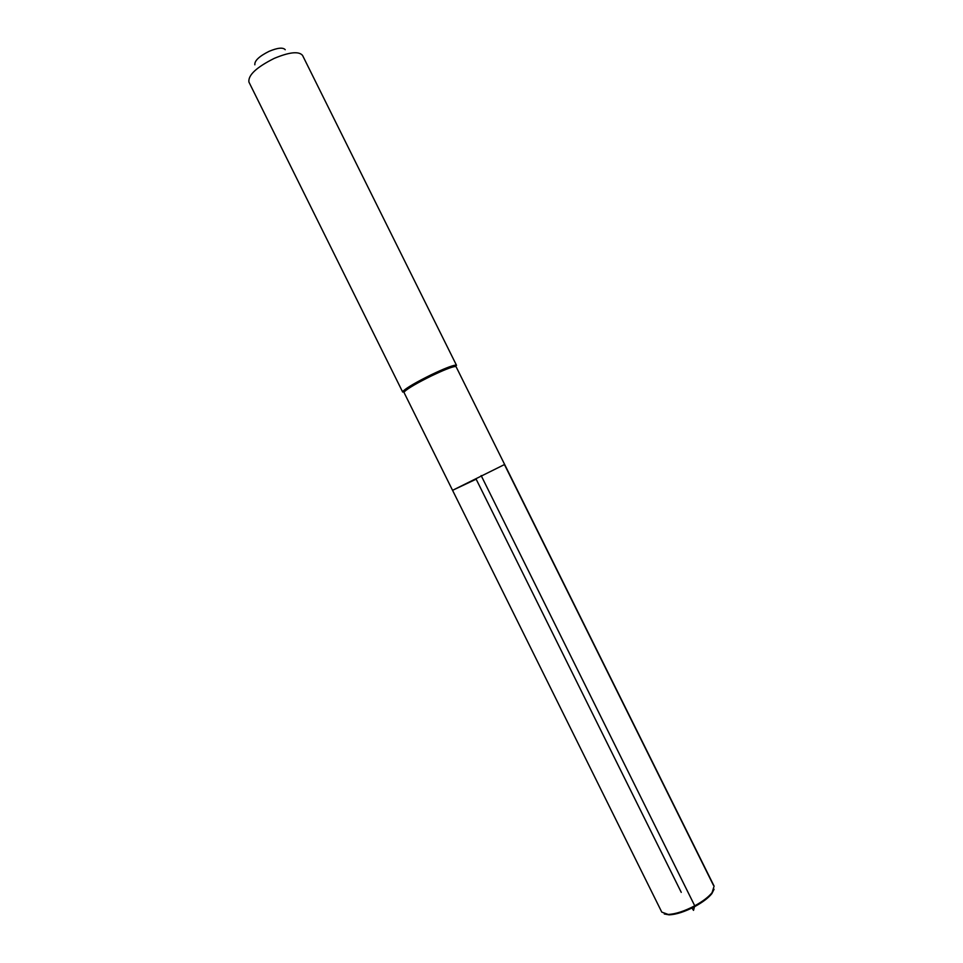 <?xml version="1.0" encoding="UTF-8"?>
<svg xmlns="http://www.w3.org/2000/svg" width="963" height="963" viewBox="0 0 963 963"><rect width="100%" height="100%" fill="white"/><g stroke="black" fill="none" stroke-linecap="round" stroke-linejoin="round"><path stroke-width="1.44" d="M476.155 479.177L681.25 892.364L476.155 479.177L452.562 490.323L504.648 464.467L452.562 490.323L661.774 912.105L668.19 914.441C675.508 914.104 684.368 911.227 694.744 905.81C702.761 901.416 708.539 897.035 712.09 892.641L714.101 886.129L456.077 366.698L455.03 366.482C451.166 367.096 443.365 370.213 431.629 375.811C417.34 382.865 408.3 388.113 404.508 391.568L403.172 391.074C407.084 387.499 416.437 382.07 431.231 374.763C443.377 368.961 451.454 365.747 455.439 365.133L456.522 365.35L302.551 55.409C298.879 51.051 289.418 52.05 274.178 58.406C256.459 67.314 248.033 75.186 248.911 82.036L402.69 392.073L403.172 391.074M452.562 490.323L404.039 392.519L404.508 391.568M285.229 49.715C283.038 47.223 277.657 47.765 269.098 51.328C259.155 56.311 254.401 60.801 254.846 64.798M664.277 913.971L669.104 914.85C676.243 914.525 684.862 911.732 694.973 906.46C702.773 902.175 708.407 897.901 711.862 893.628L714.077 889.258M693.529 910.36L691.915 908.025L693.529 910.36L694.744 905.81L481.151 475.566M713.402 885.214L504.468 464.623M455.03 366.482L455.439 365.133M711.862 893.628L712.09 892.641M669.104 914.85L668.19 914.441"/></g></svg>
